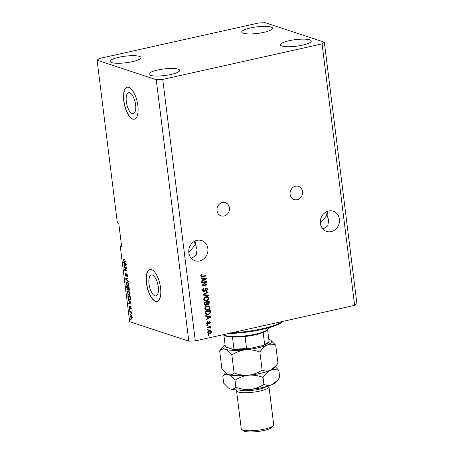 <?xml version="1.0" encoding="UTF-8"?>
<svg xmlns="http://www.w3.org/2000/svg" width="454" height="454" viewBox="0 0 454 454"><rect width="100%" height="100%" fill="white"/><g stroke="black" fill="none" stroke-linecap="round" stroke-linejoin="round"><path stroke-width="0.68" d="M129.657 92.758A10.754 4.307 -102.6 0 0 128.613 92.69A10.754 4.307 -102.6 0 0 126.507 102.888A10.754 4.307 -102.6 0 0 132.25 113.613A10.754 4.307 -102.6 0 0 133.294 113.682A10.754 4.307 -102.6 0 0 135.405 103.484A10.754 4.307 -102.6 0 0 129.657 92.758M152.357 275.005A10.754 4.307 -102.6 0 0 151.313 274.931A10.754 4.307 -102.6 0 0 149.201 285.135A10.754 4.307 -102.6 0 0 154.95 295.86A10.754 4.307 -102.6 0 0 155.994 295.929A10.754 4.307 -102.6 0 0 158.106 285.731A10.754 4.307 -102.6 0 0 152.357 275.005M151.534 269.614A16.344 6.549 -102.6 0 0 149.951 269.511A16.344 6.549 -102.6 0 0 146.744 285.01A16.344 6.549 -102.6 0 0 155.484 301.308A16.344 6.549 -102.6 0 0 157.067 301.416A16.344 6.549 -102.6 0 0 160.268 285.918A16.344 6.549 -102.6 0 0 151.534 269.614M150.024 269.494A16.344 6.549 -102.6 0 0 146.909 285.072A16.344 6.549 -102.6 0 0 155.626 301.28A16.344 6.549 -102.6 0 0 157.135 301.399M128.834 87.372A16.344 6.549 -102.6 0 0 127.251 87.264A16.344 6.549 -102.6 0 0 124.044 102.763A16.344 6.549 -102.6 0 0 132.784 119.067A16.344 6.549 -102.6 0 0 134.367 119.169A16.344 6.549 -102.6 0 0 137.568 103.671A16.344 6.549 -102.6 0 0 128.834 87.372M127.324 87.247A16.344 6.549 -102.6 0 0 124.209 102.825A16.344 6.549 -102.6 0 0 132.926 119.033A16.344 6.549 -102.6 0 0 134.435 119.152M290.106 194.346A6.946 6.191 -71.7 0 1 298.494 186.367A6.946 6.191 -71.7 0 1 302.529 191.577A6.946 6.191 -71.7 0 1 294.141 199.561A6.946 6.191 -71.7 0 1 290.106 194.346M217.012 210.645A6.946 6.191 -71.7 0 1 225.405 202.66A6.946 6.191 -71.7 0 1 229.44 207.875A6.946 6.191 -71.7 0 1 221.053 215.854A6.946 6.191 -71.7 0 1 217.012 210.645M325.404 212.376L327.073 215.128L327.527 211.32M339.399 219.191A10.624 9.466 108.3 0 0 333.225 211.218A10.624 9.466 108.3 0 0 320.393 223.43A10.624 9.466 108.3 0 0 326.568 231.398A10.624 9.466 108.3 0 0 339.399 219.191M193.847 241.71L195.515 244.456L195.963 240.654M207.836 248.525A10.624 9.466 108.3 0 0 201.661 240.552A10.624 9.466 108.3 0 0 188.83 252.759A10.624 9.466 108.3 0 0 195.004 260.732A10.624 9.466 108.3 0 0 207.836 248.525M111.684 62.573A15.527 3.309 172.9 0 1 110.163 61.392A15.527 3.309 172.9 0 1 121.939 56.671A15.527 3.309 172.9 0 1 139.457 56.381A15.527 3.309 172.9 0 1 140.978 57.556A15.527 3.309 172.9 0 1 129.203 62.283A15.527 3.309 172.9 0 1 111.684 62.573M243.248 33.238A15.527 3.309 172.9 0 1 241.721 32.064A15.527 3.309 172.9 0 1 253.502 27.336A15.527 3.309 172.9 0 1 271.021 27.047A15.527 3.309 172.9 0 1 272.542 28.222A15.527 3.309 172.9 0 1 260.761 32.949A15.527 3.309 172.9 0 1 243.248 33.238M281.974 46.019A15.527 3.309 172.9 0 1 280.453 44.844A15.527 3.309 172.9 0 1 292.228 40.117A15.527 3.309 172.9 0 1 309.747 39.827A15.527 3.309 172.9 0 1 311.268 41.002A15.527 3.309 172.9 0 1 299.487 45.729A15.527 3.309 172.9 0 1 281.974 46.019M150.41 75.353A15.527 3.309 172.9 0 1 148.889 74.172A15.527 3.309 172.9 0 1 160.671 69.445A15.527 3.309 172.9 0 1 178.184 69.156A15.527 3.309 172.9 0 1 179.705 70.336A15.527 3.309 172.9 0 1 167.929 75.063A15.527 3.309 172.9 0 1 150.41 75.353M191.457 258.468L196.242 255.074L197.081 249.484L195.515 244.456L188.807 252.532M323.015 229.134L327.799 225.746L328.639 220.15L327.073 215.128L320.365 223.198M99.364 58.504L258.695 22.978L265.193 22.7L324.343 42.216L356.912 303.698L354.636 305.372L195.305 340.897L188.807 341.181L129.657 321.665L120.282 246.386L121.689 246.851L118.727 223.079L117.319 222.613L97.088 60.178L99.364 58.504M205.696 282.167L201.621 283.075L201.553 282.502L206.666 281.361L206.746 281.974L202.955 285.22L207.035 284.312L207.109 284.891L201.99 286.031L201.911 285.413L205.696 282.167L201.599 282.887M204.204 292.053L203.454 292.024L202.495 290.634C202.416 289.453 202.915 288.71 203.994 288.398L204.13 288.96L203.103 290.554L204.118 291.479L206.133 288.069L206.837 288.086L207.733 289.363L206.417 291.411L206.281 290.849L207.137 289.516L206.19 288.648L205.696 288.943L205.322 290.923L204.204 292.053L203.284 291.95M203.341 291.349L204.118 291.479M205.838 288.528L206.587 288.659L205.838 288.528L205.339 288.829L205.696 288.943M208.454 295.719L203.12 295.111L203.046 294.515L207.955 291.718L208.028 292.308L203.681 294.646L208.38 295.117L208.454 295.719L203.114 295.032M203.596 299.481L204.198 297.665L205.883 296.712L207.563 296.717L208.846 298.312C208.766 299.873 207.983 300.803 206.491 301.093L204.584 300.934L203.596 299.481M204.89 301.07L204.584 300.934M204.748 308.697L205.344 306.887L207.03 305.934L208.709 305.939L209.998 307.534C209.918 309.095 209.129 310.02 207.637 310.309L205.73 310.156L204.748 308.697M206.042 310.286L205.73 310.156M207.347 316.449L205.764 316.307L205.685 315.706L211.025 316.336L211.093 316.898L206.201 319.815L206.122 319.213L207.591 318.39L207.347 316.449L205.753 316.222M208.868 335.211L208.136 335.37L208.063 334.797L208.795 334.632L208.868 335.211L208.114 335.183M324.343 42.216L322.068 43.89L354.636 305.372M322.068 43.89L162.736 79.416L195.305 340.897M209.867 333.582L208.585 333.588L207.705 332.47C207.767 331.335 208.346 330.677 209.442 330.489L210.667 330.484L211.558 331.613C211.507 332.731 210.94 333.389 209.867 333.582L208.414 333.52M208.204 329.876L207.472 330.041L207.399 329.468L208.131 329.303L208.204 329.876L207.45 329.854M210.508 326.403L210.554 326.789L209.958 326.925L211.059 327.572L210.928 328.163L210.367 328.066L209.89 327.238L207.183 327.737L207.115 327.158L210.832 326.33L210.906 326.908L210.31 327.039L210.594 327.118M210.384 327.657L209.532 327.124L209.112 327.306M207.711 325.915L206.979 326.08L206.905 325.501L207.637 325.342L207.711 325.915L206.956 325.893M209.192 321.364L210.412 322.408L209.515 323.957L209.884 322.544L209.339 321.926L207.932 324.389L207.302 324.366L206.564 323.293L207.586 321.648L207.728 322.209L207.098 323.214L207.767 323.833L209.192 321.364L209.714 321.381M207.143 323.708L207.767 323.833M208.988 321.812L209.532 321.931L208.988 321.812L208.704 322.062L209.056 322.175M208.227 314.77L206.474 314.758L205.378 313.237L205.174 311.603L210.293 310.462L210.503 312.925L208.227 314.77L206.303 314.696M205.951 305.434L205.094 305.411L204.238 304.089L204.028 302.381L209.141 301.24L209.356 302.96L208.261 304.77L207.109 304.39L205.951 305.434L204.924 305.343M202.62 278.489L201.031 278.347L200.957 277.746L206.298 278.376L206.366 278.938L201.468 281.849L201.394 281.253L202.864 280.424L202.62 278.489L201.026 278.262M200.662 275.93L200.918 274.982L202.109 274.381L202.246 274.942L201.264 275.822L201.724 276.31L205.929 275.453L206.002 276.026L201.315 276.838L200.662 275.93M201.809 274.46L200.912 275.709L201.724 276.31M162.736 79.416L156.238 79.7L188.807 341.181M156.238 79.7L97.088 60.178M126.189 267.883L124.231 267.236L124.158 266.663L126.621 267.474L126.7 268.087L125.026 269.778L126.989 270.425L127.063 271.004L124.595 270.192L124.521 269.574L126.66 267.781M125.843 273.779L125.429 274.914L125.991 276.18L126.779 273.671L127.653 275.504L127.131 276.968L127.37 275.43L126.842 274.25L126.07 276.758L125.139 274.772C125.026 273.614 125.225 273.087 125.741 273.195L125.837 273.751M125.991 276.18L126.819 276.021M127.024 276.378L127.88 276.214M127.256 274.154L126.615 274.347M128.408 281.832L125.73 279.272L125.656 278.677L127.915 277.831L127.988 278.421L125.974 279.04L128.334 281.23L128.408 281.832M126.337 278.943L126.036 279.023M126.24 283.614L126.422 282.104L127.194 281.826C127.92 281.996 128.442 282.876 128.766 284.454C128.828 285.912 128.493 286.508 127.773 286.23L126.819 285.373L126.513 283.551M126.989 282.36L127.154 281.945L126.422 282.104L127.194 281.826M128.198 286.264L127.773 286.23L128.505 286.065L127.926 285.697M127.387 292.836L127.568 291.326L128.346 291.042C129.072 291.218 129.594 292.098 129.918 293.67C129.975 295.134 129.645 295.724 128.925 295.446L127.966 294.589L127.659 292.773M128.136 291.576L128.3 291.162L127.568 291.326L128.346 291.042M129.345 295.486L128.925 295.446L129.651 295.287L129.072 294.913M129.163 301.195L128.295 299.867L130.979 302.455L131.047 303.017L128.805 303.976L128.732 303.374L129.407 303.136L129.163 301.195L129.577 301.104M131.087 319.576L130.661 318.884L131.087 319.576M132.04 318.271L131.478 318.396L130.338 316.534L131.075 315.292L132.193 317.147L131.478 318.396L131.808 318.424M130.729 315.258L131.075 315.292M130.423 314.247L129.997 313.555L130.423 314.247M130.724 312.204L129.793 311.898L129.719 311.319L131.512 311.915L131.671 313.691L130.724 312.204L131.45 312.04L129.793 311.898M129.94 310.36L129.515 309.668L129.94 310.36M130.604 308.572L130.497 307.159L129.952 308.981L129.203 307.426L129.611 306.246L129.464 307.551L129.838 308.391L130.389 306.569L131.058 308.016L130.712 309.163L130.604 308.572L131.399 308.408M129.838 308.391L130.343 308.232M130.826 307.086L130.372 307.29M130.275 299.771L129.492 299.918C128.777 299.776 128.272 298.936 127.988 297.398L127.784 295.764L130.247 296.576L130.508 299.004L129.492 299.918L129.963 299.963M128.142 290.089L127.778 290.168L126.848 288.25L126.632 286.542L129.101 287.354L129.311 289.073L128.885 290.39L128.289 289.601L127.983 290.185M124.436 263.235L123.567 261.907L126.252 264.489L126.32 265.051L124.078 266.01L124.004 265.414L124.68 265.17L124.436 263.235L124.85 263.144M123.306 260.068L123.369 259.257L123.925 259.126L123.596 260.187L123.857 260.823L125.889 261.566L125.957 262.145L124.282 261.589L123.584 260.006M123.369 259.257L123.925 259.126L123.369 259.257M124.027 259.711L123.596 260.187M121.519 245.478L120.282 246.386M131.064 319.389L130.735 319.463M131.053 315.797L131.172 315.331M132.091 318.186L131.643 317.845M131.626 315.672L130.865 315.836L130.599 316.631L131.388 317.811L132.398 317.681M132.171 316.994L131.149 315.87L131.688 315.746M131.388 317.811L131.938 317.045M130.4 314.06L130.071 314.128M131.711 313.322L131.388 313.391M131.83 312.267L131.45 312.04M129.912 310.167L129.583 310.241M130.338 308.277L129.952 308.362M131.087 308.465L130.712 308.55M128.811 300.366L128.368 300.469M129.521 303.669L129.464 303.215L128.732 303.374M129.464 303.215L130.139 302.971L129.407 303.136M129.668 303.039L131.002 302.642L130.292 302.795L130.758 302.648L129.475 301.479L129.668 303.039L130.996 302.597M130.661 302.148L130.258 302.239M129.872 301.388L129.475 301.479M128.607 296.331L128.567 296.019M130.224 299.759L129.623 299.39M130.264 296.729L128.142 296.434L128.794 298.925L129.424 299.345L130.553 299.226M130.298 296.995L128.142 296.434M130.423 297.972L130.031 297.058M130.497 298.732L130.202 298.8L130.15 298.028M129.424 299.345L130.202 298.8M128.312 294.515L127.966 294.589M128.953 291.417L128.09 291.587L128.414 291.621L127.676 292.926L128.857 294.873L129.384 294.816L129.628 293.579L128.414 291.621L129.021 291.485M129.912 294.703L128.857 294.873M127.455 287.11L127.415 286.803M129.611 290.231L129.021 289.442M128.255 289.851L128.011 289.561M128.607 287.49L126.995 287.212L127.705 289.59L128.561 289.436M129.118 287.513L128.147 287.592L128.368 289.187L128.771 289.805L129.617 289.652M129.152 287.779L128.147 287.592M128.771 289.805L128.879 287.836M128.59 287.337L126.995 287.212M127.705 289.59L127.858 287.501M127.165 285.294L126.819 285.373M127.801 282.195L126.938 282.371L127.262 282.399L126.524 283.705L127.71 285.651L128.238 285.594L128.482 284.363L127.262 282.399L127.869 282.263M128.76 285.481L127.71 285.651M126.138 279.182L125.73 279.272M126.433 278.909L126.382 278.512L125.656 278.677M126.382 278.512L127.926 277.939M127.035 274.171L127.075 273.887M126.643 267.627L124.231 267.236M127.007 270.584L124.595 270.192M125.264 269.534L124.521 269.574M125.253 269.409L126.683 267.962M124.084 262.406L123.641 262.508M124.788 265.709L124.731 265.25L124.004 265.414M124.731 265.25L125.406 265.011L124.68 265.17M124.941 265.079L126.274 264.682L125.559 264.835L126.03 264.688L124.748 263.519L124.941 265.079L126.269 264.637M125.934 264.188L125.531 264.279M125.145 263.428L124.748 263.519M125.906 261.72L124.282 261.589M125.015 261.43L124.504 261.112M124.038 259.904L124.101 259.098M208.465 334.706L208.517 335.092M210.486 330.438L211.558 331.613M211.206 331.494C211.155 332.617 210.588 333.276 209.515 333.463M210.457 331.057L209.163 330.949L207.887 332.249L208.448 332.907L209.759 333.015L211.025 331.715L210.457 331.057L209.515 331.068L208.238 332.368L208.8 333.02M209.163 330.949L209.515 331.068M207.887 332.249L208.238 332.368M207.801 329.377L207.853 329.763M210.554 326.789L210.906 326.908M209.958 326.925L211.059 327.572M210.707 327.459L210.577 328.043L210.928 328.163M210.032 327.544L209.532 327.124L210.032 327.544M208.761 327.192L207.16 327.55M207.308 325.416L207.359 325.802M207.296 321.784L207.728 322.209M207.376 322.096L206.746 323.095L207.098 323.214M206.746 323.095L207.416 323.713M209.538 321.341L210.412 322.408M210.06 322.295L209.163 323.844M208.704 322.062L207.58 324.269L207.932 324.389M207.58 324.269L207.137 324.298M210.679 316.296L211.093 316.898M210.741 316.784L206.161 319.508M210.525 316.739L207.62 316.393L207.813 317.948L208.165 318.067L210.525 316.739L207.972 316.506L208.165 318.067M209.175 316.58L209.527 316.699M207.62 316.393L207.972 316.506M209.964 310.536L210.151 312.812L210.503 312.925M210.151 312.812L207.875 314.656M205.617 312.919L206.888 314.253L208.165 314.191L209.884 312.954L209.765 311.172L205.492 311.926L205.617 312.919L206.536 314.134M209.765 311.172L205.844 312.046L205.968 313.033M205.492 311.926L205.844 312.046M206.354 314.089L206.888 314.253M208.528 305.888L209.998 307.534M209.646 307.415C209.566 308.981 208.778 309.906 207.285 310.196L207.637 310.309M207.285 310.196L205.378 310.042M208.477 306.495L206.74 306.393C205.634 306.603 205.055 307.284 204.992 308.442L206.292 309.736L208.709 309.231L209.396 307.67L208.477 306.495L207.092 306.512C205.985 306.717 205.407 307.403 205.344 308.561L206.292 309.736M206.74 306.393L207.092 306.512M204.992 308.442L205.344 308.561M208.817 301.314L209.005 302.846L207.909 304.651L208.261 304.77M207.909 304.651L207.45 304.674M205.6 305.315L206.757 304.271L207.109 304.39M204.623 304.396L205.878 304.855L206.621 303.488L206.491 302.426L204.345 302.71L204.623 304.396L205.526 304.742M206.984 303.749L208.102 304.208L208.732 302.892L208.619 301.95L206.735 302.177L206.984 303.749L207.75 304.095M208.619 301.95L207.086 302.29L207.336 303.862L208.102 304.208M206.735 302.177L207.086 302.29M206.491 302.426L204.697 302.824L204.975 304.509L205.878 304.855M204.345 302.71L204.697 302.824M204.487 303.851L204.839 303.97M207.382 296.666L208.846 298.312M208.494 298.193C208.414 299.759 207.631 300.684 206.139 300.974L206.491 301.093M206.139 300.974L204.232 300.82M207.33 297.274L205.594 297.171C204.487 297.381 203.903 298.068 203.84 299.226L205.146 300.514L207.563 300.015L208.25 298.448L207.33 297.274L205.946 297.291C204.839 297.501 204.255 298.182 204.192 299.339L205.146 300.514M205.594 297.171L205.946 297.291M203.84 299.226L204.192 299.339M207.643 291.894L208.028 292.308M207.677 292.194L203.681 294.646M208.04 295.083L208.102 295.599M203.693 288.489L204.13 288.96M203.778 288.84L202.751 290.435L203.103 290.554M202.751 290.435L203.767 291.36M206.655 288.04L207.733 289.363M207.382 289.249L206.065 291.292M205.339 288.829L204.964 290.804L205.322 290.923M204.964 290.804L203.852 291.933M206.337 281.435L206.746 281.974M206.394 281.855L202.603 285.106L202.955 285.22M206.706 284.386L207.109 284.891M206.757 284.772L201.968 285.838M205.951 278.336L206.366 278.938M206.014 278.824L201.434 281.548M205.798 278.779L202.893 278.427L203.086 279.987L203.437 280.101L205.798 278.779L203.244 278.546L203.437 280.101M204.448 278.62L204.799 278.733M202.893 278.427L203.244 278.546M201.894 274.823L202.246 274.942M200.912 275.709L201.264 275.822M205.605 275.527L206.002 276.026M205.651 275.913L202.529 276.804M202.178 276.685L201.156 276.764M231.461 332.839A40.86 8.705 -7.1 0 0 282.757 321.398M283.097 321.148L282.683 321.767A40.043 8.53 172.9 0 1 230.059 333.503L229.423 333.293M230.473 332.878L230.059 333.503M223.413 334.632A22.882 4.875 -7.1 0 0 223.527 334.723A22.882 4.875 -7.1 0 0 225.088 335.466A22.882 4.875 -7.1 0 0 248.452 335.432A22.882 4.875 -7.1 0 0 267.849 329.201A22.882 4.875 -7.1 0 0 268.263 328.077L268.24 327.89M267.849 329.201L267.151 330.052A22.064 4.699 172.9 0 1 263.144 332.47A22.064 4.699 172.9 0 1 245.064 336.499A22.064 4.699 172.9 0 1 232.465 337.044A22.064 4.699 172.9 0 1 225.922 336.096A22.064 4.699 172.9 0 1 224.412 335.375L223.527 334.723M267.588 329.519L269.035 341.283C269.404 342.282 267.582 343.644 263.558 345.369L264.625 344.353A22.064 4.699 -7.1 0 0 269.029 341.107M263.558 345.369L248.372 348.791L246.545 348.388L245.064 336.499M263.144 332.47L264.625 344.353M223.85 334.933L225.235 346.056L226.171 347.123L233.458 349.501C237.686 349.75 242.527 349.54 247.975 348.865L248.372 348.791M233.214 349.449L233.946 348.933A22.064 4.699 -7.1 0 0 246.545 348.388M232.465 337.044L233.946 348.933M266.305 386.598A14.71 3.133 172.9 0 1 253.326 390.224A14.71 3.133 172.9 0 1 239.406 390.099A14.71 3.133 172.9 0 1 239.099 389.986M268.433 385.974L268.496 386.025A16.344 3.484 172.9 0 1 268.978 386.729A16.344 3.484 172.9 0 1 256.578 391.706A16.344 3.484 172.9 0 1 238.14 392.006A16.344 3.484 172.9 0 1 236.54 390.769A16.344 3.484 172.9 0 1 236.835 389.969L236.886 389.907M273.421 425.563L272.025 427.271A14.71 3.133 172.9 0 1 259.557 431.277A14.71 3.133 172.9 0 1 244.536 431.3A14.71 3.133 172.9 0 1 243.531 430.818L241.761 429.507A16.344 3.484 -7.1 0 0 242.879 430.04A16.344 3.484 -7.1 0 0 259.563 430.017A16.344 3.484 -7.1 0 0 273.421 425.563A16.344 3.484 -7.1 0 0 273.717 424.762L268.978 386.729M259.887 352.077C262.066 348.706 264.551 346.328 267.344 344.949C270.141 343.877 272.933 343.956 275.714 345.176L270.834 340.29A24.516 5.221 172.9 0 1 267.344 344.949A24.516 5.221 172.9 0 1 245.415 349.835C250.353 349.472 255.176 350.221 259.887 352.077L262.128 370.078C258.054 372.825 253.536 374.527 248.576 375.191C243.633 375.56 238.81 374.811 234.105 372.955L231.863 354.954C235.938 352.208 240.455 350.505 245.415 349.835A24.516 5.221 -7.1 0 1 225.303 349.262C227.477 350.119 229.662 352.02 231.863 354.954M275.714 345.176L277.956 363.177L276.117 365.652L270.499 370.305C267.701 371.378 264.915 371.304 262.128 370.078M234.105 372.955C232.476 374.629 230.598 375.186 228.464 374.618L226.234 373.409L221.91 368.932L219.668 350.931C221.291 349.257 223.175 348.7 225.303 349.262A24.516 5.221 172.9 0 1 223.345 346.203A24.516 5.221 172.9 0 1 225.082 344.824M223.345 346.203L219.668 350.931M276.015 365.782L274.278 367.905A24.516 5.221 172.9 0 1 270.499 370.305A24.516 5.221 172.9 0 1 248.576 375.191A24.516 5.221 172.9 0 1 228.464 374.618A24.516 5.221 172.9 0 1 226.79 373.818L226.234 373.409M268.813 339.376A24.516 5.221 172.9 0 1 269.16 339.484A24.516 5.221 172.9 0 1 270.834 340.29M225.485 372.808L222.823 376.287C224.452 374.612 226.33 374.056 228.464 374.618C230.638 375.481 232.823 377.376 235.019 380.31C239.099 377.563 243.616 375.861 248.576 375.191C253.514 374.828 258.337 375.577 263.048 377.433C265.221 374.062 267.707 371.684 270.499 370.305C273.297 369.233 276.089 369.312 278.875 370.532L275.3 366.656M277.791 380.043L276.055 382.166A24.516 5.221 172.9 0 1 272.275 384.566A24.516 5.221 172.9 0 1 250.353 389.458A24.516 5.221 172.9 0 1 230.24 388.885A24.516 5.221 172.9 0 1 228.566 388.079L223.686 383.193L222.823 376.287M278.875 370.532L279.732 377.439L277.893 379.913L272.275 384.566C269.483 385.639 266.691 385.565 263.905 384.339C259.83 387.086 255.313 388.794 250.353 389.458C245.41 389.821 240.586 389.072 235.881 387.217C234.253 388.891 232.374 389.447 230.24 388.885L228.01 387.671M235.881 387.217L235.019 380.31M263.905 384.339L263.048 377.433M236.54 390.769L241.278 428.803A16.344 3.484 -7.1 0 0 241.761 429.507M130.349 307.727L130.014 307.801M208.568 322.754L208.919 322.868M210.134 311.909L210.486 312.023M209.005 302.846L209.356 302.96M206.865 303.193L207.217 303.306M204.107 294.13L204.459 294.243M205.112 289.783L205.463 289.902M247.6 348.893A21.247 4.529 172.9 0 1 233.662 349.478M129.901 308.397L130.633 308.232M130.451 307.154L131.183 306.989M129.191 294.901L129.923 294.742M128.045 285.685L128.777 285.521M126.728 274.239L127.46 274.074M123.766 259.688L124.498 259.529M210.054 327.272L209.703 327.152M207.688 304.208L207.336 304.095M205.35 304.85L204.998 304.73"/></g></svg>
